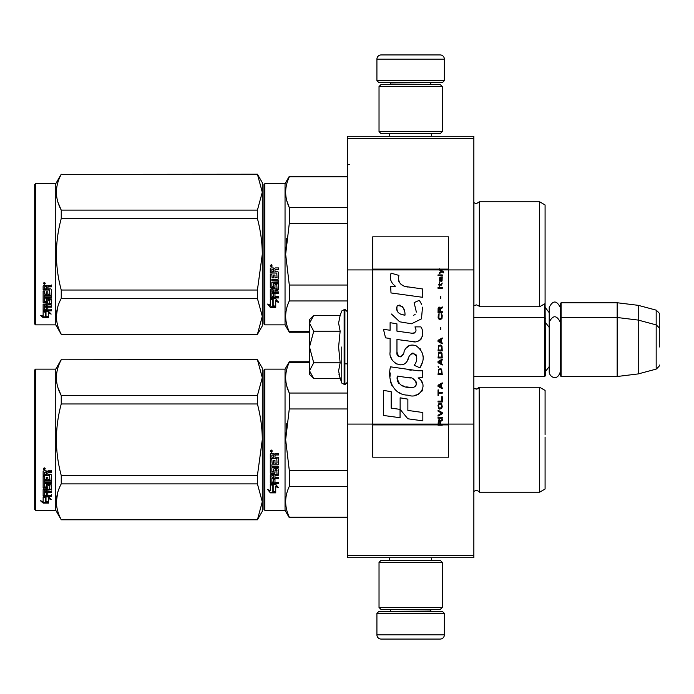 <?xml version="1.0" encoding="UTF-8"?>
<svg xmlns="http://www.w3.org/2000/svg" width="694" height="694" viewBox="0 0 694 694"><rect width="100%" height="100%" fill="white"/><g stroke="black" fill="none" stroke-linecap="round" stroke-linejoin="round"><path stroke-width="1.04" d="M473.855 136.276L473.855 138.375L347.425 138.375L473.855 138.375L473.855 269.914L448.576 269.914L448.576 236.836L372.713 236.836L372.713 269.914L347.425 269.914L347.425 136.276L473.855 136.276M473.855 555.625L347.425 555.625L347.425 557.724L473.855 557.724L473.855 269.914M473.855 424.086L448.576 424.086L448.576 269.914L439.389 269.914L441.263 271.241L439.38 272.855L439.38 273.74L441.887 271.684L443.683 272.855L443.683 271.979L439.38 268.786L439.38 269.914L372.713 269.914L372.713 424.086L347.425 424.086L347.425 269.914M347.425 555.625L347.425 424.086M444.36 80.643L442.668 82.326L378.612 82.326L376.92 80.643L444.36 80.643L444.36 59.146A4.216 4.216 -137.2 0 0 440.143 54.93L425.387 54.93M431.668 136.276L431.668 133.742M389.612 136.276L389.612 133.742M390.618 84.434L390.618 84.009A1.683 1.683 137.8 0 0 388.935 82.326M430.662 84.434L390.618 84.009M432.345 82.326A1.683 1.683 -137.8 0 0 430.662 84.009M376.92 80.643L376.92 59.146L444.36 59.146M395.892 54.93L381.136 54.93A4.216 4.216 137.2 0 0 376.92 59.146M381.136 54.93L440.143 54.93M376.92 613.357L378.612 611.674L442.668 611.674L444.36 613.357L376.92 613.357L376.92 634.854A4.216 4.216 42.8 0 0 381.136 639.07L395.892 639.07M389.612 557.724L389.612 560.258M431.668 557.724L431.668 560.258M430.662 609.566L430.662 609.991A1.683 1.683 -42.2 0 0 432.345 611.674M390.618 609.566L430.662 609.991M388.935 611.674A1.683 1.683 42.2 0 0 390.618 609.991M444.36 613.357L444.36 634.854L376.92 634.854M425.387 639.07L440.143 639.07A4.216 4.216 -42.8 0 0 444.36 634.854M440.143 639.07L381.136 639.07M379.028 131.634L381.136 133.742L440.143 133.742L442.252 131.634L379.028 131.634L379.028 86.542L381.136 84.434L440.143 84.434L442.252 86.542L379.028 86.542M431.92 86.542L389.36 86.542M442.252 86.542L442.252 131.634M379.028 607.458L381.136 609.566L440.143 609.566L442.252 607.458L379.028 607.458L379.028 562.366L381.136 560.258L440.143 560.258L442.252 562.366L379.028 562.366M431.92 562.366L389.36 562.366M442.252 562.366L442.252 607.458M473.855 376.504L544.66 376.504L544.66 303.833M544.66 376.504L545.51 375.662L545.085 303.165M561.099 376.504L560.258 375.662L560.258 303.59L561.099 302.749L617.157 302.749L617.157 376.504L561.099 376.504L561.099 302.749M638.228 305.334L656.177 310.14L656.177 369.104L638.228 373.919L638.228 305.334L617.157 302.749M659.3 332.252L659.3 332.244C659.3 308.986 659.3 308.986 659.3 332.252L659.3 347C659.3 323.742 659.3 323.742 659.3 347C659.3 370.258 659.3 370.258 659.3 347M309.489 352.405L309.489 355.979M313.107 378.013L309.489 374.396L309.489 370.726L313.723 378.629L340.147 378.629L338.603 370.891L340.147 362.815L338.603 347L340.147 331.185L338.603 323.109L340.147 315.371L313.723 315.371L309.489 323.274L309.489 370.726L313.731 362.815L309.489 347L313.731 331.185L340.147 331.185M341.76 347L341.76 383.053L341.76 347M338.915 374.135L341.76 383.053L344.892 384.719L347.425 382.194M338.603 370.96L338.603 370.483L338.603 370.96M338.603 323.04L338.603 323.517L338.603 323.04M313.731 331.185L309.489 323.274L309.489 319.604L313.098 315.996M340.147 362.815L313.731 362.815M560.258 371.889C557.143 382.194 549.041 376.33 549.214 371.889L549.214 307.364C552.892 300.242 556.579 300.242 560.258 307.364M263.972 369.971L263.972 439.718L263.972 369.971L264.813 369.13L264.813 510.316L263.972 509.474L263.972 446.311M263.972 446.416L263.972 502.942L263.972 446.416M263.972 433.099L263.972 376.504L263.972 433.099M545.085 444.932L545.085 437.09M309.489 362.294L289.303 362.294L289.303 361.748L309.489 361.748M263.972 439.718L263.972 509.474L263.972 439.718M263.972 436.162L263.972 376.504L263.972 436.162M264.813 510.316L285.043 510.316L285.043 369.13L289.303 361.748M273.158 485.453L270.296 484.16L275.648 484.16L278.337 487.752L275.735 486.607L275.735 492.619L273.158 491.578L273.158 484.906L271.484 484.16M275.735 491.985L273.158 490.953M275.735 486.052L275.735 486.607L275.735 486.052L278.337 487.179M270.339 492.861L275.735 492.861L272.863 491.699L272.863 485.583L270.296 484.429L270.296 490.632L267.641 489.522L270.339 492.861L268.361 489.825M274.156 492.219L270.339 492.219M274.971 455.628L274.971 457.207L277.947 457.207L278.598 457.866L278.598 464.199L277.947 464.824L271.857 464.824L271.857 466.29L278.598 466.29L278.598 467.739L271.857 467.739L271.857 471.833L273.41 471.833L273.41 469.248L274.069 468.65L277.947 468.65L278.598 469.248L278.598 475.017L277.947 475.581L274.971 475.581L274.971 477.342L278.598 477.342L278.598 478.66L271.857 478.66L271.857 481.948L273.41 482.148L273.41 479.181L274.971 479.181L274.971 482.148L278.598 482.148L278.598 483.397L270.946 483.397L270.296 482.877L270.296 475.017L270.946 474.453L277.036 474.228L276.785 470.107L274.971 470.341L274.971 472.9L274.321 473.473L270.946 473.473L270.296 472.9L270.296 459.732L271.857 459.732L272.109 463.254L273.41 463.254L273.41 460.478L274.971 460.478L274.971 463.254L277.036 463.011L276.785 458.474L270.296 458.474L270.296 454.032L270.946 453.356L273.289 453.356L274.26 454.362L275.223 453.356L278.598 453.356L278.598 454.969L275.631 454.969L274.971 455.628L275.631 454.787L278.598 454.787M277.947 464.824L271.857 464.824M278.598 467.4L271.857 467.739M278.598 474.601L274.971 475.581M278.598 478.192L271.857 478.192L271.857 478.66M270.946 483.397L270.296 482.365M277.036 470.341L276.785 469.743L275.223 469.743L274.971 470.341M274.971 472.501L274.321 473.074L270.946 473.074L270.296 472.501M277.036 458.5L270.296 458.248M271.857 475.798L271.857 477.134L273.41 477.342L273.41 475.581L271.857 475.373L271.857 476.683M273.41 475.581L271.857 475.373M271.857 455.221L271.857 457.207L273.41 457.207L273.41 454.969L271.857 455.221M273.41 454.969L271.857 455.038M278.598 482.877L270.946 482.877M278.598 463.913L277.947 464.52M271.345 452.262L270.296 451.152L271.345 450.042L271.345 452.262L270.296 451.083M286.665 423.756L285.65 439.718L289.268 409.139M347.425 517.143L289.303 517.143L289.303 517.689L347.425 517.689M347.425 470.471L289.303 470.471L289.303 486.39L347.425 486.39M289.303 517.143C284.471 506.898 284.471 496.644 289.303 486.39M289.303 470.471L285.65 439.718M347.425 408.966L289.303 408.966L289.303 393.047C284.471 382.802 284.471 372.548 289.303 362.294M286.874 386.445L289.303 393.047L347.425 393.047M479.155 387.582L479.337 492.193C479.728 491.864 478.713 491.231 476.31 490.294L473.855 491.343M545.085 434.505L545.085 390.41L539.602 387.252L539.602 492.193L479.337 492.193C479.728 491.864 478.713 491.231 476.31 490.294M545.085 439.718L545.085 489.027L539.602 492.193M272.083 450.64L271.432 451.074L272.083 451.612L270.599 451.612L270.599 450.762L271.475 450.64M271.154 451.386L270.903 450.953L271.154 451.386M257.422 519.797L262.289 511.365L262.289 501.771L257.422 483.892L257.422 475.485L262.289 439.718C262.271 428.259 260.649 416.339 257.422 403.96L257.422 395.554L262.289 377.675L257.422 359.639L262.289 368.072L262.289 501.771L257.422 519.797L61.245 519.797L55.772 510.316L35.541 510.316L34.7 509.474L34.7 369.971L35.541 369.13L35.541 510.316M58.018 387.859L61.159 395.389M57.576 493.104L56.379 501.771M257.422 403.96L61.245 403.96C54.817 427.799 54.817 451.638 61.245 475.485L61.245 483.892C54.817 495.811 54.817 507.73 61.245 519.65L61.245 519.797M257.422 475.485L61.245 475.485M257.422 395.554L61.245 395.554L61.245 403.96M257.422 359.787L61.245 359.787C54.817 371.715 54.817 383.635 61.245 395.554M257.422 359.639L61.245 359.787M61.245 359.639L55.772 369.13L55.772 510.316M257.422 483.892L61.245 483.892M257.422 519.65L61.245 519.65M55.772 369.13L35.541 369.13M45.162 496.843L45.995 497.121L45.995 502.204L48.563 502.916L48.563 502.317L45.7 501.545L45.7 497.91L45.7 502.291L48.563 503.072L43.175 503.072L43.175 502.317L45.813 502.317M45.995 501.458L48.563 502.161M45.995 497.815L43.132 496.843L48.485 496.843L51.174 499.507L48.563 498.674L48.563 497.962L50.072 498.448M48.563 498.674L48.563 502.916M43.132 471.434L43.132 475.451L49.621 475.451L43.132 475.026L43.132 471.434L43.783 470.818L46.125 470.818L47.088 471.738L48.059 470.818L51.434 470.818L51.434 472.284L48.459 472.284L47.808 472.892L48.459 471.894L51.434 471.894L51.434 470.445M47.808 472.892L47.808 474.314L50.783 474.314L51.434 474.904L51.434 480.014L50.783 481.046L51.434 480.508L51.434 474.904M50.783 481.046L44.685 481.046L44.685 482.313L51.434 482.313L51.434 483.553L44.685 483.553L44.685 483.033L51.434 483.033L51.434 481.801M44.685 483.553L44.685 487.006L46.246 487.006L46.246 484.837L46.246 486.442M46.246 484.837L46.906 484.334L51.434 484.837L51.434 489.044L47.808 489.496L47.808 490.094L47.808 489.496M51.434 484.837L51.434 489.634L47.808 490.094L47.808 491.526L51.434 491.526L51.434 492.575L44.685 492.575L44.685 491.942L44.685 495.152L46.246 495.308L46.246 492.992L46.246 494.64M51.434 490.901L51.434 491.942L44.685 491.942M46.246 492.575L47.808 492.575M46.246 492.992L47.808 492.992L47.808 494.64M47.808 492.992L47.808 495.308L51.434 495.308L51.434 496.262L43.783 496.262L43.783 495.585L51.434 495.585L51.434 494.64M43.783 496.262L43.132 495.863L43.132 489.634L43.132 495.195L43.783 495.585M49.873 485.21L49.873 485.757L49.621 485.019L48.059 485.019L47.808 485.757L47.808 485.21M43.783 488.368L43.132 487.318L43.132 476.57L43.132 487.899L47.157 488.368L47.808 487.899L47.808 485.757L49.873 485.757L49.621 489.175L43.132 489.634M43.132 476.57L44.685 476.57L44.685 478.99M44.685 476.57L44.685 479.467L46.246 479.675L46.246 477.229L46.246 479.198M46.246 477.229L47.808 477.229L47.808 479.198M47.808 477.229L47.808 479.675L49.873 479.467L49.621 475.451M44.685 490.276L44.685 491.352L46.246 491.526L46.246 489.496L46.246 490.094L44.685 490.276L44.685 489.669L44.685 490.736M46.246 472.284L44.685 472.128L44.685 474.314L46.246 474.314L46.246 471.894L44.685 472.128M44.685 489.669L46.246 489.496M43.783 487.787L47.808 487.318M50.783 480.552L44.685 480.552L44.685 481.801M44.182 469.812L44.182 467.765L45.24 468.797L44.182 469.812L44.867 469.213M45.223 468.615L44.919 469.17M43.175 503.072L40.478 500.773L43.132 501.554L43.132 497.043L45.7 497.91M43.132 497.043L43.132 500.816M41.753 501.155L43.175 502.317M43.687 468.303L43.982 469.005L43.687 468.303M44.919 469.005L43.436 469.213L43.436 468.433L44.919 468.32L44.269 468.719L44.919 469.005M545.085 259.495L545.085 251.653M263.972 184.526L263.972 254.282L263.972 184.526L264.813 183.684L285.043 183.684L289.303 176.311L347.425 176.311M347.425 176.857L289.303 176.857L289.303 176.311M263.972 266.392L263.972 324.029L264.813 324.87L264.813 183.684M263.972 254.282L263.972 324.029L263.972 254.282M263.972 260.979L263.972 317.496L263.972 260.979M263.972 250.716L263.972 191.058L263.972 250.716M264.813 324.87L285.043 324.87L285.043 183.684M273.158 300.016L270.296 298.724L275.648 298.724L278.337 302.306L275.735 301.17L275.735 307.182L273.158 306.132L273.158 299.47L271.484 298.724M275.735 306.548L273.158 305.516M275.735 300.606L275.735 301.17L275.735 300.606L278.337 301.734M270.339 307.416L275.735 307.416L272.863 306.254L272.863 300.146L270.296 298.993L270.296 305.195L267.641 304.076L270.339 307.416L268.361 304.38M274.156 306.783L270.339 306.783M274.971 270.192L274.971 271.77L277.947 271.77L278.598 272.421L278.598 278.762L277.947 279.378L271.857 279.378L271.857 280.844L278.598 280.844L278.598 282.293L271.857 282.293L271.857 286.388L273.41 286.388L273.41 283.803L274.069 283.204L277.947 283.204L278.598 283.803L278.598 289.58L277.947 290.144L274.971 290.144L274.971 291.905L278.598 291.905L278.598 293.215L271.857 293.215L271.857 296.503L273.41 296.711L273.41 293.744L274.971 293.744L274.971 296.711L278.598 296.711L278.598 297.952L270.946 297.952L270.296 297.431L270.296 289.58L270.946 289.008L277.036 288.791L276.785 284.67L274.971 284.896L274.971 287.455L274.321 288.036L270.946 288.036L270.296 287.455L270.296 274.286L271.857 274.286L272.109 277.817L273.41 277.817L273.41 275.032L274.971 275.032L274.971 277.817L277.036 277.574L276.785 273.037L270.296 273.037L270.296 268.595L270.946 267.919L273.289 267.919L274.26 268.916L275.223 267.919L278.598 267.919L278.598 269.524L275.631 269.524L274.971 270.192L275.631 269.341L278.598 269.341M277.947 279.378L271.857 279.378M278.598 281.964L271.857 282.293M278.598 289.155L274.971 290.144M278.598 292.755L271.857 292.755L271.857 293.215M270.946 297.952L270.296 296.919M277.036 284.896L276.785 284.306L275.223 284.306L274.971 284.896M274.971 287.064L274.321 287.628L270.946 287.628L270.296 287.064M277.036 273.063L270.296 272.811M271.857 290.361L271.857 291.688L273.41 291.905L273.41 290.144L271.857 289.927L271.857 291.246M273.41 290.144L271.857 289.927M272.109 290.144L272.109 289.71M271.857 269.784L271.857 271.77L273.41 271.77L273.41 269.524L271.857 269.784M273.41 269.524L271.857 269.593M278.598 297.431L270.946 297.431M278.598 278.468L277.947 279.083M271.345 266.817L270.296 265.715L271.345 264.596L271.345 266.817L270.296 265.646M286.665 238.311L285.65 254.282L289.268 223.694M309.489 331.706L289.303 331.706L289.303 332.252L309.489 332.252M347.425 285.034L289.303 285.034L289.303 300.953L347.425 300.953M289.303 331.706C284.471 321.452 284.471 311.198 289.303 300.953M289.303 285.034L285.65 254.282M347.425 223.529L289.303 223.529L289.303 207.61C284.471 197.356 284.471 187.102 289.303 176.857M286.874 201L289.303 207.61L347.425 207.61M479.337 306.748L539.602 306.748L539.602 201.807L479.337 201.807L479.337 306.748C479.728 306.418 478.713 305.785 476.31 304.857L473.855 305.907M545.085 249.068L545.085 303.59L539.602 306.748M545.085 254.282L545.085 204.973L539.602 201.807M272.083 265.195L271.432 265.637L272.083 266.166L270.599 266.166L270.599 265.325L271.475 265.195M271.154 265.941L270.903 265.507L271.154 265.941M257.422 334.361L262.289 325.928L262.289 316.325L257.422 298.446L257.422 290.04L262.289 254.282C262.271 242.813 260.649 230.894 257.422 218.515L257.422 210.108L262.289 192.229L257.422 174.203L262.289 182.635L262.289 316.325L257.422 334.361L61.245 334.361L55.772 324.87L35.541 324.87L34.7 324.029L34.7 184.526L35.541 183.684L35.541 324.87M58.018 202.422L61.159 209.944M57.576 307.659L56.379 316.325M257.422 218.515L61.245 218.515C54.817 242.362 54.817 266.201 61.245 290.04L61.245 298.446C54.817 310.365 54.817 322.285 61.245 334.213L61.245 334.361M257.422 290.04L61.245 290.04M257.422 210.108L61.245 210.108L61.245 218.515M257.422 174.35L61.245 174.35C54.817 186.27 54.817 198.189 61.245 210.108M257.422 174.203L61.245 174.35M61.245 174.203L55.772 183.684L55.772 324.87M257.422 298.446L61.245 298.446M257.422 334.213L61.245 334.213M55.772 183.684L35.541 183.684M45.162 311.406L45.995 311.675L45.995 316.768L48.563 317.479L48.563 316.88L45.7 316.1L45.7 312.474L45.7 316.846L48.563 317.635L43.175 317.635L43.175 316.88L45.813 316.88M45.995 316.022L48.563 316.724M45.995 312.369L43.132 311.406L48.485 311.406L51.174 314.061L48.563 313.228L48.563 312.526L50.072 313.003M48.563 313.228L48.563 317.479M43.132 285.997L43.132 290.014L49.621 290.014L43.132 289.58L43.132 285.997L43.783 285.381L46.125 285.381L47.088 286.292L48.059 285.381L51.434 285.381L51.434 286.848L48.459 286.848L47.808 287.446L48.459 286.457L51.434 286.457L51.434 285.008M47.808 287.446L47.808 288.877L50.783 288.877L51.434 289.467L51.434 294.577L50.783 295.601L51.434 295.063L51.434 289.467M50.783 295.601L44.685 295.601L44.685 296.867L51.434 296.867L51.434 298.116L44.685 298.116L44.685 297.587L51.434 297.587L51.434 296.364M44.685 298.116L44.685 301.569L46.246 301.569L46.246 299.392L46.246 301.005M46.246 299.392L46.906 298.888L51.434 299.392L51.434 303.599L47.808 304.059L47.808 304.657L47.808 304.059M51.434 299.392L51.434 304.198L47.808 304.657L47.808 306.08L51.434 306.08L51.434 307.13L44.685 307.13L44.685 306.496L44.685 309.706L46.246 309.862L46.246 307.546L46.246 309.203M51.434 305.464L51.434 306.496L44.685 306.496M46.246 307.13L47.808 307.13M46.246 307.546L47.808 307.546L47.808 309.203M47.808 307.546L47.808 309.862L51.434 309.862L51.434 310.825L43.783 310.825L43.783 310.149L51.434 310.149L51.434 309.203M43.783 310.825L43.132 310.426L43.132 304.198L43.132 309.75L43.783 310.149M49.873 299.765L49.873 300.32L49.621 299.574L48.059 299.574L47.808 300.32L47.808 299.765M43.783 302.931L43.132 301.881L43.132 291.124L43.132 302.454L47.157 302.931L47.808 302.454L47.808 300.32L49.873 300.32L49.621 303.729L43.132 304.198M43.132 291.124L44.685 291.124L44.685 293.553M44.685 291.124L44.685 294.022L46.246 294.239L46.246 291.792L46.246 293.762M46.246 291.792L47.808 291.792L47.808 293.762M47.808 291.792L47.808 294.239L49.873 294.022L49.621 290.014M44.685 304.831L44.685 305.907L46.246 306.08L46.246 304.059L46.246 304.657L44.685 304.831L44.685 304.232L44.685 305.291M46.246 286.848L44.685 286.691L44.685 288.877L46.246 288.877L46.246 286.457L44.685 286.691M44.685 304.232L46.246 304.059M43.783 302.35L47.808 301.881M50.783 295.106L44.685 295.106L44.685 296.364M44.182 284.375L44.182 282.319L45.24 283.352L44.182 284.375L44.867 283.768M45.223 283.178L44.919 283.725M43.175 317.635L40.478 315.328L43.132 316.117L43.132 311.606L45.7 312.474M43.132 311.606L43.132 315.38M41.753 315.709L43.175 316.88M44.919 283.568L43.436 283.768L43.436 282.996L44.919 282.874L44.269 283.282L44.919 283.568M440.369 424.086L440.369 421.579L442.252 420.408L442.252 419.376L440.187 420.703L439.38 419.523L438.391 420.113L438.035 425.214L442.252 425.214L442.252 424.086L438.487 424.086L439.024 420.408L439.831 421.284L439.831 424.086M408.159 287.082C400.707 286.136 397.619 282.241 398.903 275.397L391.069 273.158C389.369 278.476 390.835 282.831 395.467 286.223L390.644 286.492L391.008 292.946L422.507 297.292L422.507 288.956L405.235 286.475M419.315 300.311L414.11 302.61L419.315 300.311L421.683 304.397M396.959 352.058L396.959 339.496L411.941 341.457C420.885 344.363 425.622 333.493 420.824 326.883L414.969 326.883C416.999 330.838 415.975 332.955 411.915 333.233L396.942 331.133L396.942 323.846L390.106 322.667L390.106 330.249L383.478 329.346L385.543 337.848L390.106 338.472L390.106 352.058C388.293 361.626 403.093 370.691 407.716 359.943C409.26 354.296 412.019 352.535 416.01 354.669C417.415 358.503 416.799 362.042 414.171 365.296L419.948 367.837C425.327 358.954 424.008 351.58 416.01 345.716C410.232 343.929 406.259 345.89 404.073 351.58C404.003 357.072 395.927 358.841 396.959 352.058L398.634 356.577M418.083 370.761L390.505 366.831C387.261 379.358 393.125 395.181 408.159 395.164C419.332 399.779 429.343 384.545 418.083 377.918L422.559 377.666L422.559 370.761L418.083 370.761M400.134 397.818L400.134 409.391L407.864 418.794L422.837 420.842L422.837 412.496L407.872 410.432L407.872 399.154L400.134 397.818M383.444 415.454L400.056 417.727L400.056 409.382L391.182 408.133L391.182 391.702L383.444 390.366L383.444 415.454M438.035 418.196L442.252 418.196L442.252 417.311L438.035 417.311L438.035 418.196M438.035 416.131L442.252 413.78L442.252 412.6L438.035 410.241L438.035 411.126L441.714 413.19L438.035 415.255L438.035 416.131M438.035 405.53L438.66 408.627L439.467 409.07L441.618 408.627L442.252 406.71L441.618 403.622L439.024 403.327L438.035 405.53M438.035 401.115L438.035 402L442.252 402L442.252 396.699L441.714 396.699L441.714 401.115L438.035 401.115M442.252 383.739L442.252 382.854L438.035 385.213L438.035 386.393L442.252 388.744L442.252 387.859L441.176 387.269L441.176 384.329L442.252 383.739M441.618 369.165L440.811 368.722L438.66 369.165L438.035 374.613L442.252 374.613L441.618 369.165M438.66 367.542L438.035 366.215L438.66 367.542M438.035 362.684L442.252 365.035L442.252 364.15L441.176 363.569L441.176 360.62L442.252 360.03L442.252 359.145L438.035 361.505L438.035 362.684M441.983 353.107L440.811 352.084L438.66 352.526L438.035 357.974L442.252 357.974L441.983 353.107M441.983 346.046L440.811 345.013L438.66 345.456L438.035 350.904L442.252 350.904L441.983 346.046M440.725 329.702L440.725 327.637L440.274 327.637L440.274 329.702L440.725 329.702M438.035 288.322L442.252 288.322L442.252 287.437L438.035 287.437L438.035 288.322M442.156 278.45L442.252 276.837L439.831 277.279L439.38 279.777L439.918 281.547L439.918 278.016L440.369 277.869L440.456 280.367L441.176 281.547L442.069 280.957L442.156 278.45M438.487 389.924L438.035 389.924L438.035 395.519L438.487 395.519L438.487 393.16L442.252 393.16L442.252 392.284L438.487 392.284L438.487 389.924M442.252 337.943L438.035 340.303L438.035 341.474L442.252 343.834L442.252 342.949L441.176 342.359L441.176 339.418L442.252 338.828L442.252 337.943M441.531 285.078L442.252 283.022L441.349 284.34L439.736 284.34L439.38 282.727L439.38 284.34L438.66 284.34L439.38 286.258L439.736 285.078L441.531 285.078M441.618 313.792L441.176 313.645L441.618 317.626L440.811 318.503L438.842 318.069L439.111 313.645L438.304 314.382L438.122 317.774L439.024 319.24L440.811 319.387L441.983 318.364L442.252 315.709L441.618 313.792M442.252 311.589L440.369 311.589L440.369 309.082L442.252 307.902L442.252 306.878L440.187 308.197L439.649 307.164L438.755 307.164L438.122 308.197L438.035 312.474L442.252 312.474L442.252 311.589M440.725 298.628L440.725 296.564L440.274 296.564L440.274 298.628L440.725 298.628M442.252 275.657L442.252 274.919L438.035 274.919L438.035 275.657L442.252 275.657M438.035 425.084L442.252 425.084M403.388 285.781L401.817 284.8M399.284 282.415L398.417 280.211M390.601 279.665L390.991 280.74M414.11 302.61L416.357 312.092M415.081 314.503L413.39 315.397M391.468 314.035L399.657 321.799L411.516 323.777L421.458 318.876L422.507 307.156M419.948 367.837L422.724 361.47M423.045 356.595L422.672 353.871M420.633 349.316L419.809 348.284M409.833 345.256L405.799 348.388M402.641 354.703L401.696 356.109M401.271 356.473L400.377 356.855M407.005 361.418L408.853 357.922M410.466 354.747L410.935 354.122M411.707 353.472L412.73 353.073M413.069 353.029L416.712 356.56M416.773 358.711L416.417 360.793M391.182 357.722L391.98 359.492M394.877 362.91L396.586 363.925M399.336 364.74L400.629 364.853M403.743 364.333L405.582 363.153M414.969 326.883L415.897 329.39M414.509 332.99L412.887 333.276M413.103 341.578L414.439 341.639M416.66 341.535L418.309 341.066M420.174 339.991L421.249 338.932M422.282 336.564L422.629 333.285M411.212 370.188L408.48 369.815M415.533 395.146L418.326 394.374M421.787 391.459L422.481 389.95M423.019 386.87L422.984 385.526M422.741 383.999L420.989 380.477M390.28 372.964L389.976 376.851M390.575 382.073L392.006 385.803M398.443 392.214L400.065 393.064M438.487 424.086L372.713 424.086L372.713 457.164L448.576 457.164L448.576 424.086L442.252 424.086M403.96 314.989L401.418 314.278M398.113 312.439L396.526 309.524M396.474 309.22L396.517 307.13M399.007 305.048L400.525 305.308M402.164 306.306L403.327 308.11M403.899 309.567L404.42 311.45M408.159 377.588C415.177 376.191 420.547 387.903 411.082 387.469C402.138 387.816 397.523 384.025 397.246 376.079L410.301 378.013M413.138 379.054L413.867 379.479M415.706 381.006L416.331 382.342M416.452 383.435L416.374 384.094M416.331 384.84L415.012 386.558M412.626 387.46L412.08 387.495M409.72 387.33L406.641 386.888M404.481 386.402L401.106 385.135M398.66 383.262L397.263 380.581M397.072 378.976L397.133 377.18M440.681 269.914L439.883 269.107L448.576 269.107M405.001 315.145C398.521 314.547 395.927 311.406 397.228 305.724C402.546 305.395 405.14 308.535 405.001 315.145M438.573 405.53L439.111 404.203L441.176 404.203L441.714 405.53L441.445 407.742L439.111 408.037L438.573 405.53M440.811 384.476L440.811 387.122L438.391 385.803L440.811 384.476M438.573 371.073L439.111 369.755L441.176 369.755L441.714 373.728L438.573 373.728L438.573 371.073M440.811 360.767L440.811 363.422L438.391 362.094L440.811 360.767M438.573 354.434L439.111 353.107L441.176 353.107L441.714 357.089L438.573 357.089L438.573 354.434M438.573 347.364L439.111 346.046L441.176 346.046L441.714 350.019L438.573 350.019L438.573 347.364M441.263 277.869L441.887 279.188L441.531 280.81L440.725 279.482L440.725 277.869L441.263 277.869M440.811 339.566L440.811 342.211L438.391 340.893L440.811 339.566M439.831 311.589L438.487 311.589L439.024 307.902L439.736 308.344L439.831 311.589M439.38 269.246L439.883 269.246L439.38 268.916M340.147 315.371L341.76 310.947L344.892 309.281L344.892 384.719M344.137 309.281L344.137 384.719M473.924 491.283L473.924 388.154L476.31 389.143L479.337 387.252L539.602 387.252M473.924 305.846L473.924 202.717L476.31 203.706L479.337 201.807M277.947 290.144L277.947 289.71M442.252 424.754L438.035 424.754M439.38 269.107L372.713 269.107M438.035 424.893L372.713 424.893M448.576 424.893L442.252 424.893M549.214 312.682L545.51 307.806M656.177 310.14C659.118 312.76 660.159 314.113 659.3 314.217M344.892 363.856L347.425 363.856M473.855 317.496L544.66 317.496L545.51 318.338M549.214 366.571L545.51 371.446M549.214 327.429L545.51 322.554M560.258 318.338L561.099 317.496L617.157 317.496L638.228 320.081L656.177 324.896C659.118 327.507 660.159 328.861 659.3 328.965M638.228 373.919L617.157 376.504M656.177 369.104C659.118 366.493 660.159 365.139 659.3 365.035M344.892 309.281L347.425 311.806M560.258 322.111C556.579 314.989 552.892 314.989 549.214 322.111M478.548 388.293L476.873 389.1M349.524 164.296L348.267 164.721M264.813 369.13L285.043 369.13M285.043 510.316L289.303 517.689M285.043 324.87L289.303 332.252"/></g></svg>
